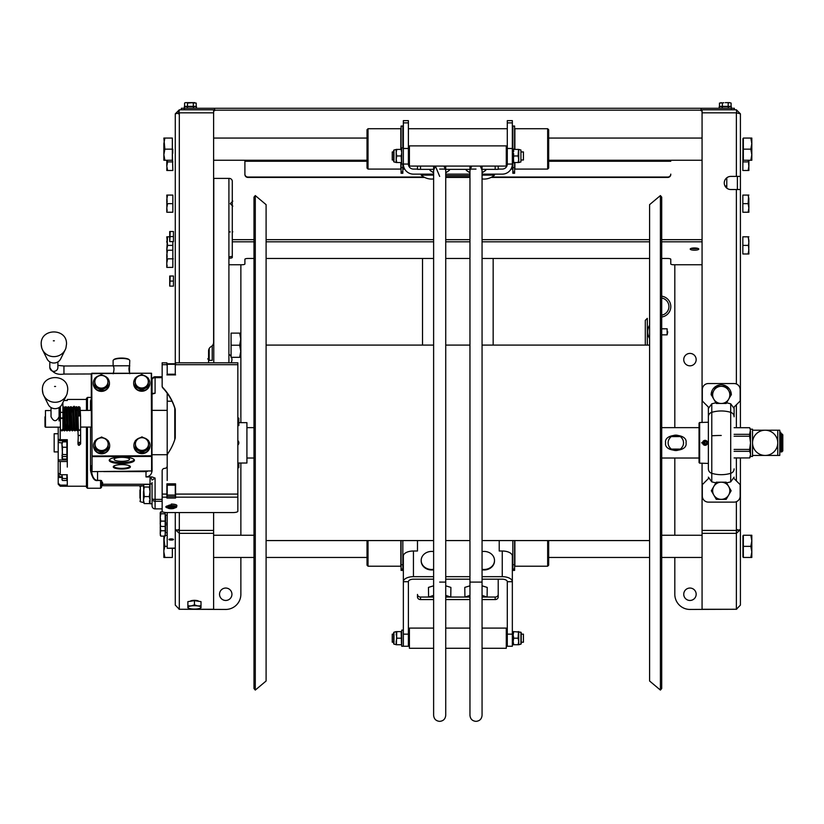 <?xml version="1.0" encoding="UTF-8"?>
<svg xmlns="http://www.w3.org/2000/svg" width="824" height="824" viewBox="0 0 824 824"><rect width="100%" height="100%" fill="white"/><g stroke="black" fill="none" stroke-linecap="round" stroke-linejoin="round"><path stroke-width="1.24" d="M686.042 442.828C687.968 452.747 663.691 452.747 665.607 442.828C663.681 432.919 687.958 432.909 686.042 442.828M683.395 444.218L683.518 442.828A7.694 7.694 0 0 0 675.824 435.134A7.694 7.694 0 0 0 668.13 442.828L668.254 444.218M683.395 441.437L683.518 442.828A7.694 7.694 0 0 1 675.824 450.522A7.694 7.694 0 0 1 668.13 442.828L668.254 441.437M668.419 444.909L668.645 445.599M668.944 446.278L670.2 448.081M681.458 448.081L682.705 446.278M683.003 445.599L683.23 444.909M671.364 449.101L680.294 449.101M680.294 436.566L671.313 436.596M683.23 440.747L683.003 440.057M682.705 439.377L681.448 437.575M670.2 437.575L668.954 439.377M668.645 440.057L668.419 440.747M661.703 688.534L661.703 197.132L660.405 195.576L660.405 690.079L661.703 688.534M660.405 690.079L649.59 681.005L649.59 204.651L660.405 195.576M255.286 195.576L253.988 197.132L253.988 688.534L255.286 690.079L255.286 195.576L266.101 204.651L266.101 681.005L255.286 690.079M175.574 484.615L175.522 496.069A6.056 6.056 0 0 0 175.543 496.573L166.891 496.573M179.313 362.807L179.313 112.826L213.622 112.826L179.313 112.826L175.275 113.836L175.275 363.755L175.275 113.836L179.313 109.798L178.303 113.836M178.303 529.647L179.313 530.429L213.622 530.429L179.313 530.429L175.275 529.647L175.275 605.094L175.275 553.471M214.631 109.798L179.313 109.798L213.622 109.798L213.622 342.259A5.047 5.047 0 0 1 211.099 346.626A5.047 5.047 0 0 0 208.575 350.993L208.575 362.807M179.251 609.276L213.622 609.286L213.622 512.579M179.313 109.798L178.993 112.878M175.275 605.094L179.313 609.286L179.313 533.344L213.622 533.344L179.313 533.344L175.275 529.647M198.697 601.293A4.285 1.112 180 0 0 194.443 600.336A4.285 1.112 180 0 0 190.2 601.293M240.865 557.457L240.865 594.3A15.141 15.141 0 0 1 225.735 609.441L179.055 609.266M240.865 264.751L240.865 422.65M240.865 463.016L240.865 535.25M228.907 354.289A6.211 6.211 0 0 1 230.679 355.865M231.503 357.338A6.211 6.211 0 0 1 231.06 362.807M219.524 594.259A6.211 6.211 0 0 1 225.735 588.048A6.211 6.211 0 0 1 231.935 594.259A6.211 6.211 0 0 1 225.735 600.459A6.211 6.211 0 0 1 219.524 594.259M179.313 533.344L179.313 512.579M166.798 195.072L167.56 195.072L166.798 195.072L167.138 202.189M166.881 209.347L166.798 199.367L167.56 195.072L172.844 195.072L172.844 203.652L167.56 203.652L166.798 207.947L166.798 212.232L167.56 212.232L166.798 212.232M166.798 207.947L167.138 210.759M166.881 200.768L166.798 199.367M172.844 203.652L172.844 212.232L167.56 212.232M167.097 160.258L167.56 161.906L166.798 166.201L166.798 160.258M166.881 167.602L166.798 170.486L167.56 170.486L167.138 169.013M172.34 153.326L172.844 170.486L166.798 170.486M166.798 166.201L167.56 170.486M172.844 161.906L167.56 161.906L167.138 160.443M166.798 236.818L167.56 245.398L166.798 249.693L167.56 236.818L166.798 236.818L169.723 236.818M166.798 249.693L167.138 257.346M172.844 241.607L172.844 250.238L167.56 250.238L166.798 254.523L166.798 267.388L167.56 267.388L166.798 267.388M172.844 245.398L167.56 245.398L167.138 243.925M166.881 242.513L166.798 241.113M208.575 351.024L209.183 351.168L209.183 355.093A1.514 1.504 180 0 1 208.575 356.298M173.256 258.818C173.256 271.776 173.256 271.776 173.256 258.818C173.256 245.851 173.256 245.851 173.256 258.818C173.256 252.01 173.256 252.01 173.256 258.818C173.256 265.616 173.256 265.616 173.256 258.818M166.798 250.238L167.56 250.238L166.798 250.238M166.881 264.504L167.138 265.925M166.881 255.934L166.798 254.523M172.844 250.238L172.844 258.818L167.56 258.818L166.798 263.103M172.844 258.818L172.844 267.388L167.56 267.388M169.723 231.513L169.723 241.607M169.847 237.806L169.723 239.084L170.166 236.56L173.452 236.56L173.452 231.513L170.166 231.513L169.847 240.351M169.723 234.037L169.847 235.314M173.452 236.56L173.452 241.607L170.166 241.607M169.723 276.019L169.723 286.113M169.847 282.323L169.723 283.59L170.166 281.066L173.452 281.066L173.452 276.019L170.166 276.019L169.847 284.867M169.723 278.543L169.847 279.82M173.452 281.066L173.452 286.113L170.166 286.113M209.183 348.593L209.183 360.366L212.211 360.366L212.211 345.761M240.763 357.338L240.763 351.281L239.681 357.338L240.763 357.338L231.081 357.338L231.081 333.112L239.681 333.112L240.763 339.169L240.763 351.281L239.681 345.225L240.763 339.169L240.763 333.112L239.681 333.112L240.763 333.112M231.081 345.225L239.681 345.225M231.081 356.833L231.081 333.617M188.634 608.184L187.882 607.391A6.561 1.7 0 0 0 188.634 608.184A6.561 1.7 0 0 0 191.168 608.864A6.561 1.7 180 0 0 197.729 608.864A6.561 1.7 0 0 0 200.253 608.184L201.005 607.391A6.561 1.7 0 0 1 200.253 608.184M187.882 607.803L187.882 607.391A6.561 1.7 0 0 1 191.168 605.928A6.561 1.7 0 0 1 197.729 605.928A6.561 1.7 0 0 1 201.005 607.391L201.005 607.803M187.882 607.391L187.882 605.846L191.168 605.928L194.443 604.868L194.443 605.692M187.882 605.846L187.882 601.633L194.443 600.655L194.443 604.868L197.729 605.928L201.005 605.846L201.005 607.391M194.443 600.655L201.005 601.633L201.005 605.846M708.372 468.856L708.372 407.056L708.372 468.856A4.79 4.666 -0 0 0 711.781 473.326A32.703 31.858 -0 0 0 730.703 473.326L730.703 412.33A32.703 31.858 180 0 0 711.781 412.33L711.781 481.875L708.372 477.168M726.583 402.802L730.703 403.791L734.112 408.498L734.112 407.056L740.158 401L740.158 389.598A6.056 6.056 0 0 0 734.112 383.541L708.372 383.541A6.056 6.056 0 0 0 702.316 389.598L702.316 401L708.372 407.056M708.372 408.498L711.781 403.791L715.901 402.802M734.112 407.056L734.112 416.8A4.79 4.666 180 0 0 730.703 412.33L730.703 403.791M734.112 408.498L734.112 416.8M708.372 422.238L699.648 422.496L699.648 463.17L708.372 463.418M708.372 478.61L702.316 484.656L702.316 496.069A6.056 6.056 0 0 0 708.372 502.125L734.112 502.125A6.056 6.056 0 0 0 740.158 496.069L740.158 484.656L734.112 478.61M734.112 477.168L730.703 481.875L726.583 482.864M715.901 482.864L711.781 481.875M699.648 463.17L699.04 462.563L699.04 423.103L699.648 422.496M708.372 441.52L701.523 442.828L708.372 444.136M702.615 442.828A2.482 2.482 0 0 1 705.097 440.346A2.482 2.482 0 0 1 707.579 442.828A2.482 2.482 0 0 1 705.097 445.31A2.482 2.482 0 0 1 702.615 442.828M704.221 441.314L703.346 442.828L704.221 444.342L705.962 444.342L706.837 442.828L705.962 441.314L704.221 441.314M701.059 109.798L736.378 109.798L702.069 109.798L702.069 112.826L736.378 112.826L736.378 176.408L730.826 176.408A6.561 6.561 0 0 0 724.265 182.969A6.561 6.561 0 0 0 730.826 189.53L740.416 189.53L740.416 427.697L740.416 113.836L736.378 112.826L702.069 112.826L702.069 422.496M740.416 457.969L740.416 605.094L740.416 457.969M736.378 176.408L740.416 176.408M736.378 501.682L736.378 533.344L702.069 533.344L736.378 533.344L740.416 529.647L736.378 530.429L702.069 530.429L736.378 530.429L737.387 529.647M702.069 463.17L702.069 609.286L736.625 609.266M737.387 189.53L737.387 176.408M736.687 112.878L736.378 109.798L740.416 113.836M683.745 594.259A6.211 6.211 0 0 1 689.956 588.048A6.211 6.211 0 0 1 696.167 594.259A6.211 6.211 0 0 1 689.956 600.459A6.211 6.211 0 0 1 683.745 594.259M674.815 557.457L674.815 594.3A15.141 15.141 0 0 0 689.956 609.441L736.44 609.276M674.815 535.25L674.815 458.02M674.815 427.646L674.815 264.751M683.745 359.614A6.211 6.211 0 0 1 689.956 353.414A6.211 6.211 0 0 1 696.167 359.614A6.211 6.211 0 0 1 689.956 365.825A6.211 6.211 0 0 1 683.745 359.614M736.378 533.344L736.378 609.286L740.416 605.094M748.8 197.956L748.892 207.947L748.13 203.652L748.542 196.545M748.892 212.232L748.13 212.232L748.892 212.232L748.8 206.536M748.892 199.367L748.13 195.072L748.892 195.072M748.542 205.114L748.13 203.652L742.836 203.652L742.836 212.232L748.13 212.232L748.892 207.947M742.836 203.652L742.836 195.072L748.13 195.072M726.789 188.14L726.789 177.799M726.789 185.987L725.007 185.987M748.892 160.258L748.892 166.201L748.542 163.379M743.341 159.753L742.939 149.154L742.836 170.486L748.892 170.486L748.8 164.79M742.836 161.906L748.13 161.906L748.583 160.258M748.892 170.486L748.13 170.486L748.892 166.201M748.8 239.702L748.8 248.282M748.8 242.524L748.542 238.291M748.542 246.86L748.892 241.113L748.13 236.818L742.836 236.818L742.836 253.977L748.892 253.977L748.542 243.925M748.13 236.818L748.892 236.818M742.836 245.398L748.13 245.398M748.892 253.977L748.13 253.977L748.892 249.693M713.811 486.479A8.58 8.58 0 0 0 713.811 495.059L711.339 490.764L713.811 486.479A8.58 8.58 0 0 1 728.674 486.479L731.146 490.764L728.674 495.059A8.58 8.58 0 0 0 728.674 486.479L726.191 482.184L716.283 482.184L713.811 486.479M728.674 495.059A8.58 8.58 0 0 1 713.811 495.059L716.283 499.344L726.191 499.344L728.674 495.059M731.331 394.892A10.094 10.094 0 0 0 721.237 384.798A10.094 10.094 0 0 0 711.143 394.892A10.094 10.094 0 0 1 721.237 384.798A10.094 10.094 0 0 1 731.331 394.892M713.811 390.607A8.58 8.58 0 0 0 713.811 399.187L711.339 394.892L713.811 390.607A8.58 8.58 0 0 1 728.674 390.607L731.146 394.892L728.674 399.187A8.58 8.58 0 0 0 728.674 390.607L726.191 386.312L716.283 386.312L713.811 390.607M728.674 399.187A8.58 8.58 0 0 1 713.811 399.187L716.283 403.472L726.191 403.472L728.674 399.187M232.79 201.128L230.267 203.652L232.79 206.175M232.79 231.802C229.536 231.925 229.536 231.925 232.79 231.802C229.536 231.925 229.536 231.925 232.79 231.802M493.164 175.121L493.164 174.132L493.164 175.121M493.164 177.036L493.164 176.182M433.62 174.132L422.516 174.132L422.516 175.121L422.516 174.132L422.516 175.121L422.516 174.132L413.442 174.132A10.094 10.094 0 0 1 403.348 164.048L403.348 120.644L408.395 120.644L408.395 122.869L403.348 122.869M422.516 177.036L422.516 176.182M445.733 175.646L469.958 175.646M238.847 422.65L246.922 422.65L246.922 463.016L238.342 463.016M237.837 445.084A3.028 3.028 0 0 0 237.837 440.572M237.837 444.342A2.524 2.524 0 0 0 237.837 441.314M238.847 463.016L238.847 467.558L237.837 467.558M237.837 468.063L238.847 467.558M238.847 425.575L238.847 418.108L237.837 418.108M172.752 548.279C172.752 564.049 172.752 564.049 172.752 548.279C172.752 555.603 172.752 555.603 172.752 548.279M163.863 536.125L163.863 557.457L164.862 557.457L163.863 557.457M164.862 535.25L163.863 540.801L163.863 551.905L164.862 557.457L172.34 557.457L172.34 548.279M164.306 548.3L164.862 546.353L163.986 538.917M164.306 537.197L164.584 536.125M164.306 544.406L163.986 542.686M167.2 546.353L164.862 546.353L163.986 550.02M167.2 535.25L165.181 535.25M743.341 556.952L743.341 535.755M751.818 557.457L751.818 551.905L750.829 557.457L751.818 557.457L743.341 557.457L743.341 535.25L750.829 535.25L751.818 540.801L751.818 551.905L750.829 546.353L751.818 540.801L751.818 535.25L750.829 535.25L751.818 535.25M743.341 546.353L750.829 546.353M742.939 556.952L742.939 535.755M172.752 149.154L172.752 153.326L172.752 149.154C172.752 131.006 172.752 131.006 172.752 149.154C172.752 139.431 172.752 139.431 172.752 149.154L172.752 153.326L172.752 149.154C172.752 167.303 172.752 167.303 172.752 149.154C172.752 131.006 172.752 131.006 172.752 149.154C172.752 139.431 172.752 139.431 172.752 149.154C172.752 158.877 172.752 158.877 172.752 149.154M164.862 138.061L163.863 138.061L164.862 149.154L163.863 154.706L163.863 143.603L164.862 138.061L163.863 138.061L172.34 138.061L172.34 149.154L164.862 149.154M164.862 160.258L163.863 160.258L164.862 160.258L163.863 160.258L163.863 154.706L164.862 160.258L172.34 160.258L172.34 149.154M742.939 149.154L742.939 138.566C742.939 133.9 742.939 133.9 742.939 138.566L743.341 138.566M750.829 138.061L751.818 138.061L750.829 138.061L751.818 138.061L751.818 154.706L750.829 149.154L751.818 143.603L750.829 138.061L743.341 138.061L743.341 149.154L750.829 149.154M750.829 160.258L751.818 160.258L751.818 154.706L750.829 160.258L751.818 160.258L743.341 160.258L743.341 149.154M742.939 159.753L742.939 138.566M232.286 255.976A3.028 0.783 0 0 1 229.268 256.758L228.907 256.758M691.264 248.343A4.285 1.112 180 0 0 697.722 248.343M690.203 249.075A4.285 1.112 180 0 0 694.498 250.187A4.285 1.112 180 0 0 698.783 249.075A4.285 1.112 180 0 0 694.498 247.962A4.285 1.112 180 0 0 690.203 249.075M661.703 258.478L667.749 258.478A3.028 0.783 0 0 1 670.777 259.261L670.777 263.968A3.028 0.783 180 0 0 673.805 264.751L702.069 264.751M228.907 264.751L241.875 264.751A3.028 0.783 180 0 0 244.903 263.968L244.903 259.261A3.028 0.783 180 0 1 247.931 258.478L253.988 258.478M266.101 258.478L433.62 258.478M445.733 258.478L469.958 258.478M482.061 258.478L649.59 258.478M229.268 256.758L228.907 258.221M229.268 258.221A3.028 0.783 180 0 0 232.286 257.438L232.286 181.332A3.028 2.925 180 0 0 229.268 178.406L213.622 178.406M244.903 160.258L244.903 174.503A3.028 2.925 180 0 0 247.931 177.428L247.931 177.036A3.028 2.925 0 0 1 244.903 174.111L244.903 160.258M491.804 177.036L667.749 177.036A3.028 2.925 180 0 0 670.777 174.111L670.777 174.503A3.028 2.925 0 0 1 667.749 177.428L491.063 177.428M469.958 177.428L445.733 177.428M424.628 177.428L247.931 177.428M469.958 177.036L445.733 177.036M423.876 177.036L247.931 177.036M499.22 551.009L499.22 540.575L499.22 551.009L502.249 551.009A10.094 5.047 180 0 1 512.343 556.056L512.343 581.713A10.094 5.047 180 0 0 502.249 576.666L502.249 551.009M417.48 551.009L417.48 540.575L417.48 551.009L413.442 551.009A10.094 5.047 0 0 0 403.348 556.056L403.348 581.713A10.094 5.047 0 0 1 413.442 576.666L433.62 576.666M433.62 648.282L409.404 648.282L409.404 638.188L408.395 638.188L408.395 646.263L408.395 581.713A5.047 2.524 0 0 1 413.442 579.19L433.62 579.19M445.733 579.19L469.958 579.19M482.061 579.19L502.249 579.19A5.047 2.524 180 0 1 507.296 581.713L512.343 581.713L512.343 634.15L507.296 634.15L507.296 581.713M482.061 576.666L502.249 576.666M445.733 576.666L469.958 576.666M512.343 563.626L512.343 581.713M482.061 648.282L506.286 648.282L506.286 638.188L507.296 638.188L507.296 646.263L512.343 646.263L512.343 634.15L513.146 634.15M506.286 646.263L507.296 646.263L507.296 634.15L506.286 634.15M422.516 258.478L422.516 345.091M493.164 258.478L493.164 345.091M402.843 566.201L403.348 563.626M409.404 646.263L401.731 646.263L401.731 630.113L403.348 630.113L403.348 646.263L403.348 581.713L408.395 581.713M445.733 174.132L469.958 174.132M482.061 174.132L502.249 174.132A10.094 10.094 0 0 0 512.343 164.048L507.296 164.048A5.047 5.047 0 0 1 502.249 169.085L498.211 169.085M439.676 169.085L445.733 169.085M469.958 169.085L476.004 169.085M417.48 169.085L413.442 169.085A5.047 5.047 0 0 1 408.395 164.048L408.395 122.869M408.395 120.644L403.348 120.644M403.348 164.048L401.731 164.048L401.731 147.898L403.348 147.898L403.348 164.048L408.395 164.048L408.395 147.898L409.404 147.898M512.343 164.048L512.343 120.644L507.296 120.644L507.296 122.869L512.343 122.869M506.286 147.898L507.296 147.898L507.296 164.048L507.296 122.869M547.661 128.719L547.661 169.085L548.671 168.075L548.671 129.728L547.661 128.719L514.866 128.719L514.866 149.412M547.661 169.085L514.866 169.085L514.866 162.534M400.825 162.534L400.825 169.085L368.029 169.085L368.029 128.719L400.825 128.719L400.825 149.412M368.029 169.085L367.02 168.075L367.02 129.728L368.029 128.719M401.072 149.412L401.072 126.051L402.843 126.051L402.843 147.898M402.843 164.048L402.843 167.622L401.072 167.622L401.072 162.534M402.843 171.907L401.072 171.907L401.072 173.287L402.843 173.287L402.843 167.622M401.072 171.907L401.072 167.622M512.847 171.907L514.609 171.907L514.609 173.287L512.847 173.287L512.847 163.368M512.847 163.183L512.847 160.011M512.847 151.935L512.847 150.483M512.847 149.989L512.847 148.763M512.847 148.567L512.847 126.051L514.609 126.051L514.609 149.412M514.609 162.534L514.609 167.622L512.847 167.622M514.609 171.907L514.609 167.622M547.661 540.575L547.661 566.201L548.671 565.192L548.671 540.575M547.661 566.201L514.866 566.201L514.866 540.575M400.825 540.575L400.825 566.201L368.029 566.201L368.029 540.575M368.029 566.201L367.02 565.192L367.02 540.575M402.843 540.575L402.843 564.739L401.072 564.739L401.072 540.575M402.843 570.393L401.072 570.393L402.843 570.393L402.843 564.739M401.072 570.393L401.072 564.739M402.843 569.013L401.072 569.013M512.847 570.393L514.609 570.393L512.847 570.393L512.847 540.575M514.609 540.575L514.609 564.739L512.847 564.739M512.847 569.013L514.609 569.013L514.609 564.739M514.609 570.393L514.609 569.013M433.62 628.094L409.404 628.094L409.404 638.188M482.061 628.094L506.286 628.094L506.286 638.188M393.954 644.152L393.656 642.226L392.245 642.226L392.245 634.15L393.656 634.15L393.954 632.224L396.179 631.627L396.766 638.188L396.179 641.463L396.179 644.749L396.766 644.749L393.954 644.152L393.954 632.224M520.923 642.226L523.436 642.226L523.436 634.15L520.923 634.15M396.179 634.902L396.766 631.627L396.447 643.626M396.766 631.627L401.731 631.627L401.144 631.627L401.473 643.616M401.144 644.749L396.766 644.749M401.144 638.188L396.766 638.188M393.656 643.76L393.656 632.605M393.656 642.226L393.656 634.15M513.733 638.188L513.146 634.902L513.733 631.627L520.923 632.224L520.923 644.152L518.698 644.749L518.698 641.463L518.111 644.749L518.698 644.749L513.146 644.749L513.733 644.749L513.146 641.463L513.733 638.188L518.111 638.188L518.43 632.75M518.111 631.627L518.698 631.627L518.698 641.463L518.111 638.188M513.733 631.627L513.146 631.627L513.733 631.627L513.414 632.75M513.146 644.749L513.146 631.627M521.221 643.76L521.221 632.605L521.221 643.76M409.404 166.067L409.404 145.879L506.286 145.879L506.286 166.067L409.404 166.067M396.447 161.411L396.766 162.534L393.954 161.937L393.656 160.011L392.245 160.011L392.245 151.935L393.656 151.935L393.954 150.009L396.766 149.412L396.179 149.412L396.179 152.687L396.766 149.412L401.144 149.412L401.731 152.687L401.144 155.973L396.766 155.973L396.179 152.687L396.179 159.248L396.766 155.973M520.923 160.011L523.436 160.011L523.436 151.935L520.923 151.935M396.437 150.555L396.251 151.606M401.144 155.973L401.473 161.401M396.179 162.534L396.766 162.534L396.179 159.248L396.179 162.534M401.144 162.534L396.766 162.534M401.144 149.412L401.731 149.412L401.144 149.412M393.656 161.545L393.656 150.39M513.785 149.185L512.456 148.65L513.785 149.185M513.785 162.75L512.456 163.286L513.785 162.75M513.785 154.263L512.456 152.945L513.033 152.43L513.785 154.263M513.785 151.266L512.456 150.226L513.156 149.958L513.785 151.266M513.146 162.534L513.733 162.534L513.146 162.534L513.733 155.973L518.111 155.973L518.43 150.535M513.733 155.973L513.146 152.687M513.146 150.71L513.146 152.543L513.342 150.864M513.733 149.412L513.146 149.412L513.733 149.412L513.486 150.215L513.733 149.412L518.111 149.412M513.146 153.594L513.733 162.534L518.698 162.534L518.111 162.534L518.698 159.248L518.111 155.973M518.698 162.534L518.698 149.412L520.923 150.009L520.923 161.937L518.698 162.534M513.146 149.947L513.146 149.412M439.676 176.408L435.402 166.067L433.62 170.352L433.62 715.314C433.98 718.991 435.999 721.01 439.676 721.361C443.353 721.01 445.372 718.991 445.733 715.314L445.733 170.352L443.951 166.067L445.733 170.352M469.958 170.352L471.73 166.067L469.958 170.352L469.958 715.314C470.308 718.991 472.327 721.01 476.004 721.361C479.681 721.01 481.7 718.991 482.061 715.314L482.061 170.352L480.279 166.067L482.061 170.352M420.508 599.573A3.028 2.627 180 0 1 417.48 596.957L417.48 594.434A3.028 2.627 0 0 0 420.508 597.05L433.62 597.05L433.62 599.573L420.508 599.573L420.508 597.05M439.676 582.094L445.733 582.094L439.676 582.094M469.958 597.05L445.733 597.05L445.733 599.573L469.958 599.573L469.958 595.391L464.921 597.05L464.788 587.399L469.958 585.812L469.958 579.571M469.958 582.094L482.061 582.094M498.211 594.434A3.028 2.627 0 0 1 495.183 597.05L482.061 597.05L482.061 599.573L495.183 599.573A3.028 2.627 180 0 0 498.211 596.957L498.211 579.19L498.211 596.957M417.48 594.434L417.48 596.957M482.061 597.05L482.061 595.391L487.097 597.05L487.221 587.419L482.061 585.833L482.061 579.571M445.733 597.05L445.733 595.391L450.769 597.05L450.893 587.419L445.733 585.833L445.733 579.571M433.62 579.571L433.62 585.812L428.459 587.399L428.593 597.05L433.62 595.391L433.62 597.05M420.508 166.067L420.508 169.342L417.48 169.342L417.48 166.067M420.508 169.342L433.702 169.342M445.65 169.342L470.041 169.342M481.978 169.342L498.211 169.342L498.211 166.067M482.061 169.342L482.061 166.067M469.958 166.067L469.958 169.342M445.733 169.342L445.733 166.067M433.62 166.067L433.62 169.342M445.733 172.896L449.09 170.527M449.451 170.269L445.733 172.669M469.958 172.669L466.24 170.269M466.59 170.527L469.958 172.896M482.061 172.896L485.418 170.527M485.779 170.269L482.061 172.669M433.62 172.669L429.912 170.269M430.262 170.527L433.62 172.896M433.62 569.786A10.424 9.023 180 0 1 431.601 569.961A10.424 9.023 180 0 1 421.188 560.928A10.424 9.023 180 0 1 421.188 560.691M433.62 551.586A10.424 9.023 180 0 0 431.601 551.421A10.424 9.023 0 0 0 421.188 560.444A10.424 9.023 0 0 0 431.601 569.466A10.424 9.023 180 0 0 433.62 569.291M494.493 560.691A10.424 9.023 180 0 1 494.503 560.928A10.424 9.023 180 0 1 484.079 569.961A10.424 9.023 180 0 1 482.061 569.786M482.061 569.291A10.424 9.023 180 0 0 484.079 569.466A10.424 9.023 0 0 0 494.503 560.444A10.424 9.023 0 0 0 484.079 551.421A10.424 9.023 180 0 0 482.061 551.586M433.62 178.932A15.749 15.749 0 0 1 421.188 175.121L433.62 175.121M482.061 175.121L494.503 175.121A15.749 15.749 0 0 1 482.061 178.932M750.406 429.922L749.634 427.728L734.112 427.697L749.634 427.697L750.087 428.768M749.861 451.81L750.087 452.366M750.406 453.519L749.634 451.325L734.112 451.325M734.112 457.928L749.634 457.928L750.51 454.632L750.51 442.828L749.634 436.236L734.112 436.236M734.112 457.969L749.634 457.928M734.112 449.43L749.634 449.43L749.634 451.325M734.112 434.33L749.634 434.33L750.51 429.211L752.528 429.211L752.528 456.455L750.51 456.455L750.51 454.632M749.634 434.33L749.634 436.236M749.634 449.43L750.51 442.828L750.51 431.034M780.781 433.743L781.791 433.743L781.791 451.913L780.781 451.913L780.781 442.828L779.772 442.828M781.791 433.743L782.8 434.753L782.8 450.903L781.791 451.913M777.753 442.828L777.753 455.445L752.528 455.445L752.528 430.221L777.753 430.221L777.753 442.828A12.617 12.617 0 0 1 765.136 455.445A12.617 12.617 0 0 1 752.528 442.828A12.617 12.617 0 0 1 765.136 430.221A12.617 12.617 0 0 1 777.753 442.828M777.753 455.445L779.772 455.445L779.772 430.221L777.753 430.221M779.772 432.229L780.781 432.229L780.781 442.828M701.059 108.284L701.059 110.179L214.631 110.179L214.631 108.284L734.359 108.284L734.359 109.798M214.631 108.284L184.349 108.284L184.349 109.798M181.332 109.798L181.332 108.284L184.349 108.284L184.349 106.667L196.462 106.667L184.349 106.667L187.378 106.667L187.378 108.284M214.631 110.179L214.631 110.746M701.059 110.179L701.059 110.746M670.777 160.701L548.671 160.701M367.02 160.701L244.903 160.701M670.777 161.267L548.671 161.267M367.02 161.267L244.903 161.267M731.331 109.798L731.331 106.667L719.218 106.667L731.331 106.667L728.303 106.667L728.303 108.284M728.189 106.368L728.189 103.082L729.642 102.64L731.104 103.082L731.104 106.368L719.455 106.368L719.455 103.082L723.802 102.753M729.642 102.64L725.274 102.64L729.642 102.64M722.36 106.368L722.36 103.082L720.907 102.64M728.303 106.667L722.246 106.667L722.246 108.284M196.462 108.284L196.462 106.667L193.434 106.667L193.434 108.284M722.246 106.667L719.218 106.667L719.218 108.284M190.406 102.64L196.236 103.082L196.236 106.368L193.321 106.368L193.321 103.082L194.783 102.64L185.359 102.64L184.586 103.082L184.586 106.368L187.491 106.368L187.491 103.082L191.879 102.753M188.933 102.753L187.491 103.082M193.321 106.368L187.491 106.368M187.378 106.667L193.434 106.667M228.907 362.807L228.907 178.406M213.777 362.807L213.777 178.406M661.703 298.031A8.683 8.683 0 0 1 661.703 315.149M661.703 296.187A10.496 10.496 0 0 1 661.703 316.993M667.749 331.825C667.749 328.724 667.749 328.724 667.749 331.825L667.131 331.825L667.749 331.825L667.131 334.853L667.131 328.797L661.703 328.797M645.295 323.956L645.295 328.426M645.295 345.091L645.295 320.351L647.314 318.342L647.314 345.091M175.275 374.91L175.275 364.29L167.2 364.29L167.2 374.91L167.2 374.209L175.275 374.209L175.275 374.91M175.275 548.279L167.2 548.279L175.275 548.104L175.275 512.579M175.275 496.573L175.275 483.843M175.275 484.234L175.275 485.161L167.2 485.161L167.2 484.234M167.2 460.832L167.2 393.223L167.2 401.206L172 401.206M167.2 483.843L167.2 496.573M167.2 548.104L167.2 512.579L232.79 512.579A5.047 1.308 180 0 0 237.837 511.271L237.837 362.89M168.961 539.483A2.266 0.587 180 0 0 171.238 540.07A2.266 0.587 180 0 0 173.504 539.483A2.266 0.587 180 0 0 171.238 538.896A2.266 0.587 180 0 0 168.961 539.483M174.77 408.065L174.77 439.635M167.2 480.454L167.2 466.817M152.059 394.583L152.059 445.949L152.059 394.583A6.056 5.85 0 0 0 151.863 393.12M152.038 394.088L155.087 393.264L152.059 393.347L152.059 379.802A3.028 2.142 0 0 1 155.087 377.66L155.087 376.774L162.153 376.774L155.087 376.774A3.028 3.028 -0 0 0 152.059 379.802L152.059 393.347A2.019 1.947 180 0 1 152.007 393.8M151.884 397.848L152.059 399.032M152.059 470.195C151.873 474.212 149.855 476.468 146.002 476.942L152.059 476.942L155.087 478.075L152.059 480.104A2.019 1.947 -0 0 0 150.04 478.157L152.059 476.942M150.04 478.157L150.04 503.752L152.059 503.752L152.059 505.864L152.059 486.212M142.398 485.717L102.609 485.717L102.609 482.534L100.59 480.351L97.562 480.351C94.389 480.31 92.37 477.23 91.505 471.101L91.505 465.745A6.056 5.85 0 0 0 91.526 466.199M103.7 471.596L146.002 471.596A6.056 5.85 0 0 0 147.362 471.441M150.04 480.783L150.205 478.157M152.059 482.576L152.059 503.752M155.087 478.075L155.087 499.385A3.028 0.783 180 0 1 152.059 498.602A3.028 2.678 0 0 0 155.087 501.28L155.087 499.385L162.153 499.385M97.562 471.616L97.562 480.495C94.533 481.267 92.175 477.93 90.496 470.483A1.009 0.618 0 0 1 91.505 471.101L91.505 465.745M91.279 399.032L90.496 400.866A1.009 0.937 180 0 0 91.289 400.526M91.279 397.415L87.468 397.415L87.468 410.414M87.468 427.069L87.468 488.241L100.59 488.241L101.599 487.231L101.599 480.577M97.562 480.495L100.59 480.495L101.599 483.503M87.468 488.241L86.458 487.231L86.458 427.069M86.458 410.424L86.458 398.425L87.468 397.415M155.087 508.882L162.153 508.882L155.087 508.892A3.028 3.028 180 0 1 152.059 505.864A3.028 3.028 0 0 0 155.087 508.892L155.087 501.28L162.153 501.28M58.205 433.743L54.168 433.743L54.168 451.913L58.205 451.913L58.205 477.457L58.205 472.883L58.205 474.923L60.224 476.839L61.944 476.839M58.205 451.913L58.205 427.172M60.224 440.727L60.224 439.717L58.205 439.336L58.205 459.926L67.29 459.926M67.29 476.736L67.29 485.109L60.224 485.109L60.224 486.222L58.205 484.203L58.205 477.457L61.944 477.457M58.205 440.727L67.29 440.727M61.944 442.962L58.205 442.426M63.891 400.495L67.29 400.495L67.29 399.434L86.458 399.434M67.29 407.313L66.6 407.056M64.869 407.056L63.901 407.056M60.224 427.162L60.224 439.717L67.29 439.717L67.29 461.533L60.224 461.533L60.224 474.737L67.29 474.737L66.888 476.839M67.29 474.737L66.888 477.457M67.29 461.533L67.29 467.084M60.224 485.109L58.205 483.255M58.205 472.883L60.224 474.737M60.224 461.533L58.205 461.152M59.101 407.808L60.224 407.056M61.944 442.869L62.521 441.891L66.888 441.891L66.888 454.57L62.521 454.57L61.944 444.569L62.521 447.247L62.078 458.505M62.325 456.331L62.521 459.03L62.078 457.588M61.944 458.051L62.521 459.03L66.888 459.03L66.888 456.527L62.521 456.527L61.944 455.548L62.521 456.527M62.078 442.416L61.944 444.569L62.521 441.891M62.521 454.57L61.944 455.548M66.888 454.57L66.888 456.527M66.888 447.247L62.521 447.247M66.888 474.737L66.888 478.517L62.521 478.517L61.944 474.737L62.068 479.939M61.944 479.506L62.521 480.485L61.944 479.506L62.521 478.517M66.888 478.517L66.888 480.485L62.521 480.485M139.946 498.077L139.946 489.992M149.278 487.005L144.252 487.005L143.479 491.784L143.479 502.589L140.358 501.744L140.358 486.263L143.479 485.717L144.252 484.44L149.278 484.44L150.04 485.717L149.278 487.005L150.04 491.784L149.278 496.573L144.252 496.573L143.479 500.075L144.252 503.577L143.479 502.29L144.252 503.577L149.278 503.577L150.04 502.29L149.278 501.013M149.278 496.573L150.04 500.075L149.278 503.577M144.252 487.005L143.479 485.717L144.252 496.573M149.865 489.569L149.865 486.315M149.865 498.448L149.865 494.009M151.286 373.427L151.595 455.796L92.051 455.991L91.752 373.622L151.544 373.241L152.1 470.937L92.051 471.627L92.051 456.609L151.595 456.414L151.595 471.431M151.544 373.241L91.752 373.272L91.32 410.404M121.818 468.362L121.818 469.052A8.58 2.225 -0.2 0 1 113.249 466.858A8.58 2.225 -0.2 0 1 121.818 464.612A8.58 2.225 179.8 0 1 130.398 466.796A8.58 2.225 179.8 0 1 121.818 469.052M134.291 459.761A12.617 3.265 -0.2 0 1 121.818 462.583L121.818 463.562A12.617 3.265 179.8 0 0 134.436 460.256A12.617 3.265 179.8 0 0 121.818 457.032A12.617 3.265 179.8 0 0 109.211 460.338A12.617 3.265 179.8 0 0 121.818 463.562L121.818 462.583A12.617 3.265 -0.2 0 1 109.345 459.854M121.818 457.33A7.694 1.988 -0.2 0 1 129.512 459.298A7.694 1.988 -0.2 0 1 121.818 461.316A7.694 1.988 179.8 0 1 114.124 459.349A7.694 1.988 179.8 0 1 121.818 457.33M92.051 455.991L92.051 456.609M91.382 427.059L91.248 373.756M80.577 427.089L91.423 427.059L91.361 410.404L80.278 410.445M44.97 416.862L45.001 426.708L44.97 416.862M51.026 410.537L45.454 410.558L45.505 427.213L45.001 426.708M51.026 407.54L51.026 416.707C53.704 422.012 56.403 422.001 59.101 416.687M129.533 366.948L129.759 360.541A8.322 2.153 179.8 0 0 129.759 360.541A8.322 2.153 179.8 0 0 129.45 359.964L128.966 359.522A7.818 2.029 179.8 0 0 121.427 358.069A7.818 2.029 179.8 0 0 113.897 359.573L113.413 360.026A8.322 2.153 179.8 0 0 113.104 360.603L113.104 360.603A8.322 2.153 179.8 0 0 113.104 360.613L113.125 365.825M129.78 365.908L129.78 365.908C128.678 367.195 128.688 369.791 129.811 373.705M129.45 359.964A8.322 2.153 179.8 0 0 121.427 358.419A8.322 2.153 179.8 0 0 113.413 360.026M113.156 373.766C114.258 369.842 114.248 367.236 113.125 365.969M129.904 466.054L129.646 466.312A7.818 2.029 179.8 0 0 129.275 465.704M114.361 465.756A7.818 2.029 179.8 0 0 114 466.363L113.733 466.116M129.646 466.312A7.818 2.029 -0.2 0 1 121.818 468.362A7.818 2.029 -0.2 0 1 114 466.363M129.553 372.654L129.533 365.918M54.559 386.466L55.569 386.466L54.559 386.466M42.446 390.164A12.617 12.185 0 0 0 67.146 393.614L67.722 389.814C68.444 373.468 41.561 373.571 42.415 389.906L42.982 393.614M66.435 395.407L61.882 404.522A7.571 7.313 180 0 1 48.245 404.522L43.703 395.407M53.354 340.817L54.353 340.806L53.354 340.817M41.241 344.514A12.617 12.185 0 0 0 65.941 347.965L66.507 344.164C67.238 327.818 40.345 327.911 41.2 344.257L41.767 347.965M65.22 349.757L60.677 358.873A7.571 7.313 180 0 1 47.03 358.873L42.488 349.757M78.373 428.47L78.023 416.481L78.373 430.035L79.331 430.437L80.587 429.242L80.546 415.955L78.023 415.966L77.569 408.374L78.723 409.188L79.876 408.374M78.095 419.292L78.023 415.966M80.587 429.252L80.628 443.961L79.361 442.735L78.105 443.466A1.257 1.133 -0.1 0 0 80.628 443.456A1.257 1.133 -0.1 0 0 78.105 443.466M78.373 430.035L78.156 430.664M60.368 406.572L60.399 429.304L61.666 430.53L62.861 428.923M139.72 375.476A8.075 7.797 0 0 0 135.816 377.732M135.177 378.484A8.075 7.797 0 0 0 141.738 390.823A8.075 7.797 0 0 0 148.299 378.484M147.671 377.732A8.075 7.797 0 0 0 143.757 375.476M149.814 383.026L149.814 383.448A8.075 7.797 180 0 1 141.738 391.246A8.075 7.797 180 0 1 133.663 383.448L133.663 383.026M99.354 375.62A8.075 7.797 0 0 0 95.44 377.876M94.811 378.618A8.075 7.797 0 0 0 101.373 390.967A8.075 7.797 0 0 0 107.934 378.618M107.305 377.876A8.075 7.797 0 0 0 103.391 375.62M109.448 383.17L109.448 383.582A8.075 7.797 180 0 1 101.373 391.379A8.075 7.797 180 0 1 93.297 383.582L93.297 383.17M99.58 437.997A8.075 7.797 0 0 0 95.677 440.263M95.038 441.005A8.075 7.797 0 0 0 101.599 453.354A8.075 7.797 0 0 0 108.16 441.005M107.532 440.263A8.075 7.797 0 0 0 103.618 437.997M109.674 445.547L109.674 445.969A8.075 7.797 180 0 1 101.599 453.767A8.075 7.797 180 0 1 93.524 445.969L93.524 445.547M139.946 437.863A8.075 7.797 0 0 0 136.042 440.119M135.404 440.871A8.075 7.797 0 0 0 141.965 453.21A8.075 7.797 0 0 0 148.526 440.871M147.898 440.119A8.075 7.797 0 0 0 143.984 437.863M150.04 445.413L150.04 445.836A8.075 7.797 180 0 1 141.965 453.633A8.075 7.797 180 0 1 133.89 445.836L133.89 445.413M148.299 385.457L148.299 378.134L145.024 376.156A6.561 6.335 -0 0 0 138.463 376.156L141.738 374.477L145.024 376.156A6.561 6.335 180 0 1 145.024 387.136L141.738 389.113L138.463 387.136A6.561 6.335 -0 0 0 145.024 387.136L148.299 385.457L148.299 386.58L141.738 390.236L135.177 386.58L135.177 381.646A6.561 6.335 180 0 1 138.463 376.156L135.177 378.134L135.177 381.646A6.561 6.335 180 0 0 138.463 387.136L135.177 385.457M141.738 390.236L141.738 389.113M104.648 376.29A6.561 6.335 -0 0 0 98.097 376.29L101.373 374.621L104.648 376.29A6.561 6.335 180 0 1 104.648 387.27A6.561 6.335 180 0 1 94.811 381.78A6.561 6.335 180 0 1 98.097 376.29L94.811 378.278L94.811 386.724L101.373 390.38L101.373 389.247L107.934 385.591L107.934 378.278L104.648 376.29M107.934 385.591L107.934 386.724L101.373 390.38M101.373 389.247L94.811 385.591M104.885 438.677A6.561 6.335 -0 0 0 98.324 438.677L101.599 436.998L104.885 438.677A6.561 6.335 180 0 1 104.885 449.657A6.561 6.335 180 0 1 95.038 444.167A6.561 6.335 180 0 1 98.324 438.677L95.038 440.665L95.038 447.978L101.599 451.634L108.16 447.978L108.16 440.665L104.885 438.677M101.599 451.634L101.599 452.767L108.16 449.111L108.16 447.978M101.599 452.767L95.038 449.111L95.038 447.978M145.251 438.543A6.561 6.335 -0 0 0 138.69 438.543L141.965 436.864L145.251 438.543A6.561 6.335 180 0 1 145.251 449.513A6.561 6.335 180 0 1 135.404 444.033A6.561 6.335 180 0 1 138.69 438.543L135.404 440.521L135.404 447.844L141.965 451.501L148.526 447.844L148.526 440.521L145.251 438.543M141.965 451.501L141.965 452.623L148.526 448.967L148.526 447.844M141.965 452.623L135.404 448.967L135.404 447.844M175.574 363.755L166.891 363.755M166.891 362.89L162.153 362.807L162.153 385.9A2.524 2.441 0 0 0 162.812 387.538A55.507 53.611 -0 0 1 175.069 408.642A5.047 4.872 0 0 1 175.275 410.002L175.275 437.297A5.047 4.872 -0 0 1 175.069 438.667A55.507 53.611 -0 0 1 168.034 453.293A5.047 4.872 180 0 0 167.2 455.981L167.2 465.931A2.524 2.441 0 0 1 164.676 468.372A2.524 2.441 0 0 0 162.153 470.803L162.153 511.271A5.047 1.308 180 0 0 167.2 512.579M166.891 484.234L175.574 484.234M175.574 365.073L175.574 362.89M166.891 362.807L166.891 365.073M162.153 365.073L162.153 386.291A2.524 2.441 180 0 0 162.812 387.929A55.507 53.611 -0 0 1 175.069 409.034A5.047 4.872 180 0 1 175.275 410.393M166.891 374.91L175.574 374.91M175.574 494.081L175.574 483.843L166.891 483.843L166.891 498.036L175.574 498.036L175.574 494.081L237.837 494.081M171.238 504.937A2.771 0.721 180 0 0 168.457 505.658L168.457 505.699M167.993 508.037A3.306 0.855 180 0 1 171.238 507.018A3.306 0.855 0 0 1 174.472 508.037A3.306 0.855 0 0 1 171.238 508.727A3.306 0.855 180 0 1 167.993 508.037L167.272 507.1A4.038 1.04 180 0 1 171.238 505.854A4.038 1.04 0 0 1 175.193 507.1L174.472 508.037M170.836 507.769L168.961 507.769L170.836 508.459L173.504 507.975L171.639 507.285L170.836 507.769M169.002 507.769A4.038 1.04 180 0 0 171.238 507.934A4.038 1.04 0 0 0 173.473 507.769M167.972 508.006A5.397 1.401 0 0 1 166.118 506.451A5.397 1.401 0 0 1 171.238 505.493A5.397 1.401 0 0 1 176.635 506.956A5.397 1.401 0 0 1 174.492 508.006M171.238 507.285L171.238 507.934M171.238 505.493L171.238 504.072A5.655 1.463 0 0 1 176.882 505.596L176.635 506.956M160.371 525.939L160.237 523.786L160.824 526.464L160.237 525.475L160.824 526.464L165.181 526.464L165.181 536.125L160.824 536.125L160.237 533.447L160.371 535.6M162.627 511.828L160.361 512.363M160.824 511.828L160.237 512.806L160.237 523.786L160.824 521.108L165.181 521.108L165.181 526.464M165.181 512.476L165.181 513.785L160.824 513.785L160.237 517.441L160.824 521.108M160.237 512.806L160.824 513.785M165.181 513.785L165.181 521.108M167.2 523.178L165.583 523.178L165.583 515.103L167.2 515.103M160.309 525.836L160.237 533.447L160.824 530.769L165.181 530.769M160.237 527.113L160.824 530.769M167.2 532.84L165.583 532.84L165.583 524.775L167.2 524.775M209.183 357.472A1.514 1.504 180 0 1 208.575 358.677M711.781 403.791L711.781 412.33A4.79 4.666 180 0 0 708.372 416.8M730.703 481.875L730.703 473.326A4.79 4.666 0 0 0 734.112 468.856M721.237 435.474A32.703 7.354 180 0 0 711.781 435.793M736.378 189.53L736.378 383.984M736.378 404.78L736.378 427.697M736.378 457.969L736.378 480.876M702.069 241.803L661.703 241.803M649.59 241.803L482.061 241.803M469.958 241.803L445.733 241.803M433.62 241.803L266.101 241.803M253.988 241.803L232.286 241.803M702.069 239.66L661.703 239.66M649.59 239.66L482.061 239.66M469.958 239.66L445.733 239.66M433.62 239.66L266.101 239.66M253.988 239.66L232.286 239.66M413.442 576.666L413.442 551.009M403.348 634.15L409.404 634.15M403.348 148.485L408.395 148.485M512.343 148.485L507.296 148.485M393.954 161.937L393.954 150.009M495.183 597.05L495.183 599.573M495.183 166.067L495.183 169.342M175.275 495.08L167.2 495.08M167.2 454.714L152.09 454.714M167.2 410.362L152.059 410.362M155.087 393.264L155.087 377.66L162.153 377.66M150.04 484.255L102.609 484.255M146.002 471.596L146.002 476.942M90.496 470.483L90.496 427.059M90.496 410.404L90.496 400.866M100.59 480.351L100.59 488.241M152.059 399.455A2.019 1.947 180 0 1 151.894 400.227M91.248 373.972L63.963 374.065L63.932 366L129.533 365.774M63.963 374.065C57.289 375.116 52.581 372.922 49.821 367.473L49.821 367.452A4.038 3.904 0 0 0 53.859 371.356A4.038 3.904 0 0 0 57.886 367.442L57.886 361.891M79.289 415.636L78.723 406.665L77.538 407.447L77.188 410.455M77.157 410.455L77.332 408.385L76.179 409.198L75.025 408.395L76.375 430.159L77.528 430.89L76.179 406.675L74.891 407.767M76.251 429.819L74.974 430.89L73.604 406.675L72.306 407.829M73.676 429.767L72.388 430.901L71.008 406.685L70.679 410.476M69.535 408.416L68.392 409.219L67.238 408.416L68.073 424.257L68.742 430.375L69.782 430.911L68.382 406.696L69.566 407.468L70.926 429.201L69.772 428.387L68.619 429.211M66.878 408.436L65.735 409.229L64.591 408.436L65.384 423.258L66.105 430.396L67.135 430.921L65.724 406.706L66.868 407.386L68.289 429.211L67.135 428.398L65.982 429.211M62.923 427.337L63.242 430.046L64.478 430.931L63.046 406.716M63.118 429.52L62.645 430.591L61.666 430.53M60.399 417.294L61.666 418.51L62.923 417.294L62.923 429.304M60.389 412.35L62.912 412.35L62.923 417.294M78.064 430.756L78.074 434.372A1.257 1.143 -0.1 0 0 79.331 435.515A1.257 1.143 -0.1 0 0 80.587 434.372M162.153 364.682L166.891 364.682M175.574 364.682L237.837 364.682M162.153 494.081L166.891 494.081M175.574 497.171L237.837 497.171M162.153 497.171L166.891 497.171M266.101 345.091L433.62 345.091M445.733 345.091L469.958 345.091M482.061 345.091L649.59 345.091M266.101 540.575L433.62 540.575M445.733 540.575L469.958 540.575M482.061 540.575L649.59 540.575M246.922 458.02L253.988 458.02M661.703 458.02L699.04 458.02M246.922 427.646L253.988 427.646M661.703 427.646L699.04 427.646M207.71 359.007L209.183 357.492M228.907 231.915L230.267 231.915M213.622 557.457L253.988 557.457M266.101 557.457L367.02 557.457M548.671 557.457L649.59 557.457M661.703 557.457L702.069 557.457M213.622 535.25L253.988 535.25M661.703 535.25L702.069 535.25M702.069 160.258L548.671 160.258M367.02 160.258L213.622 160.258M702.069 138.061L548.671 138.061M367.02 138.061L213.622 138.061M507.296 128.719L408.395 128.719M512.847 169.085L510.983 169.085M404.697 169.085L402.843 169.085M469.958 648.282L445.733 648.282M469.958 628.094L445.733 628.094M512.343 642.226L513.146 642.226M408.395 164.048L409.404 164.048M506.286 164.048L507.296 164.048M512.343 160.011L513.146 160.011M512.343 151.935L513.146 151.935M750.51 429.211L749.634 427.697M750.51 456.455L749.634 457.969M667.131 334.853L661.703 334.853M649.59 325.14A12.7 12.7 0 0 0 649.59 338.499M648.148 328.426L647.314 328.426M155.087 376.774A3.028 3.028 0 0 0 152.059 379.802M86.458 486.222L60.224 486.222M152.059 483.915L150.04 483.915M140.358 486.263L139.946 486.788M140.358 501.744L139.946 501.219M113.228 462.717L113.228 461.739M60.399 427.162L45.505 427.213M60.379 410.507L59.101 410.517M59.101 420.94L59.101 407.54M57.886 365.403L63.932 366M49.821 367.452L49.821 361.891M76.364 429.191L77.528 428.367L78.682 429.191M73.81 429.191L74.963 428.367L76.127 429.191L75.242 411.763C74.933 407.087 74.387 405.387 73.604 406.685M74.974 430.89L73.789 430.107L72.46 408.395L73.614 409.209L74.757 408.395M71.235 429.201L72.388 428.377L73.542 429.191L72.749 413.669L72.049 407.221L70.504 406.798L69.7 407.901M72.388 430.901L71.091 429.747L69.865 408.405L71.019 409.209L72.162 408.405M78.723 406.665L79.598 407.015C80.082 409.188 79.846 402.802 80.546 415.955M76.179 406.675L77.034 407.015C77.549 409.301 77.291 402.524 78.023 416.46M69.782 430.911L71.08 429.716M67.135 430.921L68.454 429.654M64.478 430.931L65.807 429.592M62.892 406.737L64.221 407.478L65.621 429.222L64.468 428.408L63.314 429.232M64.2 408.447L62.902 409.229M67.063 407.973L68.382 406.696M64.396 408.065L65.724 406.716M61.779 430.931L60.42 429.489M62.871 402.545L62.912 412.35M78.074 434.372C78.702 440.304 76.756 445.908 79.372 445.248L80.628 443.456M237.837 362.807L175.574 362.807"/></g></svg>
